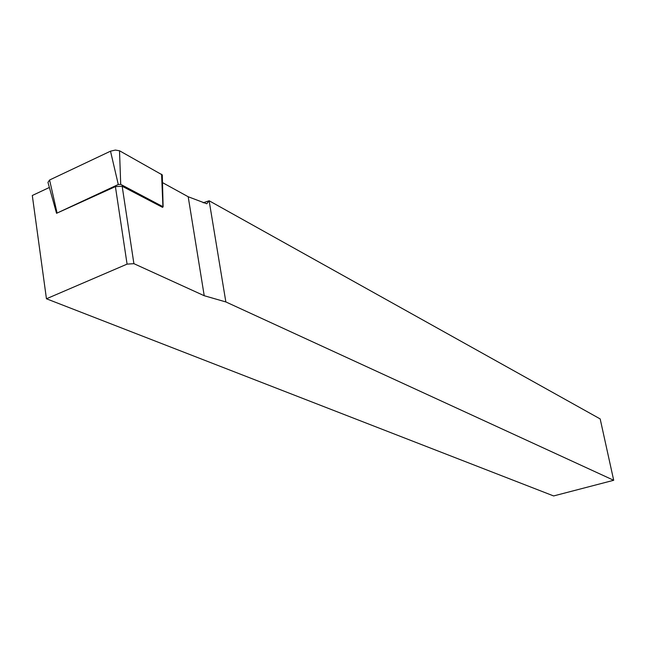 <?xml version="1.0" encoding="UTF-8"?>
<svg xmlns="http://www.w3.org/2000/svg" width="646" height="646" viewBox="0 0 646 646"><rect width="100%" height="100%" fill="white"/><g stroke="black" fill="none" stroke-linecap="round" stroke-linejoin="round"><path stroke-width="0.97" d="M162.485 182.608L188.196 196.747L206.752 203.765L209.134 200.761L600.174 418.923L613.7 480.285L553.622 495.942L46.447 298.775L32.3 195.496L49.371 187.469M163.115 206.768L120.713 184.376L118.283 184.506L56.557 213.301L115.408 186.605L122.167 186.25L162.59 207.366L163.115 206.768L162.291 174.929L119.51 150.76L115.311 150.074L110.506 151.18L49.589 180L47.957 182.366L56.509 213.148M203.199 202.787L209.134 200.761L225.858 301.94L204.225 295.723L133.9 263.665L127.076 264.125L46.447 298.775M225.858 301.94L613.7 480.285M162.308 175.591L162.291 174.929M133.9 263.665L122.167 186.25M188.196 196.747L204.225 295.723M127.076 264.125L115.408 186.605M57.001 212.679L49.589 180M162.921 206.591L161.581 174.226M120.713 184.376L119.51 150.76M118.283 184.506L110.506 151.18"/></g></svg>
